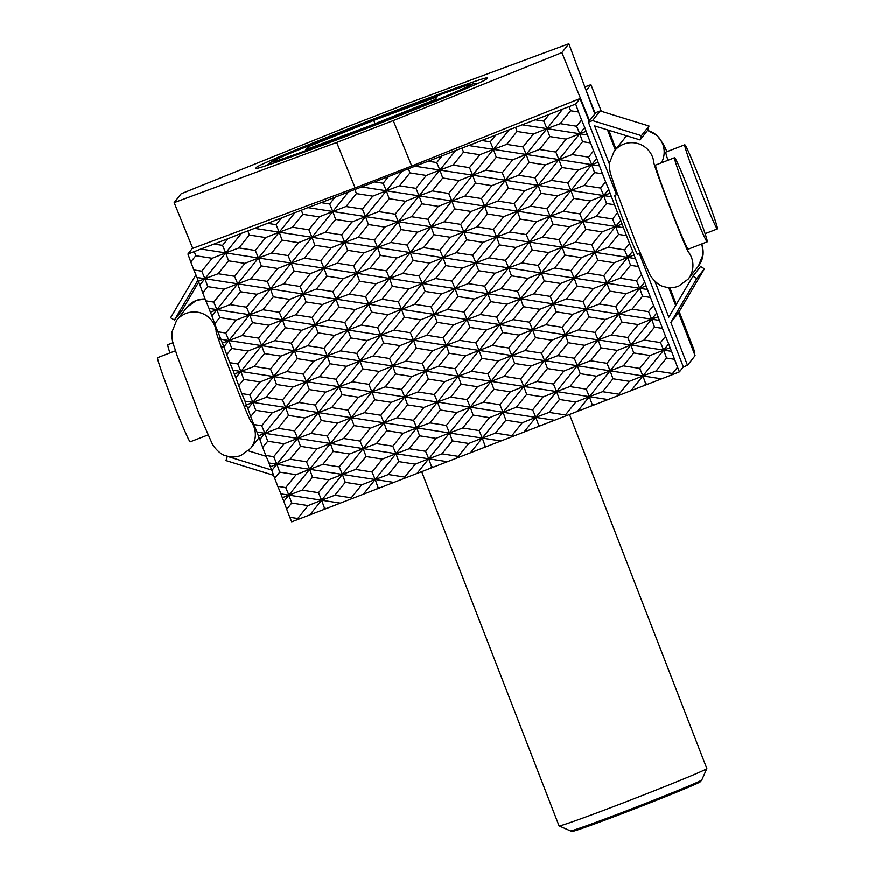 <?xml version="1.0" encoding="UTF-8"?>
<svg xmlns="http://www.w3.org/2000/svg" width="875" height="875" viewBox="0 0 875 875"><rect width="100%" height="100%" fill="white"/><g stroke="black" fill="none" stroke-linecap="round" stroke-linejoin="round"><path stroke-width="1.31" d="M569.483 414.444L706.836 768.545A79.242 1.794 158.8 0 1 706.825 768.589A79.242 1.794 158.8 0 1 630.766 799.98A79.242 1.794 158.8 0 1 559.103 825.891A79.242 1.794 158.8 0 1 559.059 825.858L421.652 471.603M559.103 825.891L570.467 830.9A70.459 1.597 -21.2 0 0 570.511 830.911A70.459 1.597 -21.2 0 0 634.178 807.855A70.459 1.597 -21.2 0 0 701.783 779.986A70.459 1.597 -21.2 0 0 701.816 779.953L706.825 768.589M701.783 779.986L700.383 781.725A68.523 1.553 158.8 0 1 634.638 808.828A68.523 1.553 158.8 0 1 572.72 831.25L570.511 830.911M307.978 146.792L373.723 120.378L437.259 96.775L435.05 99.586L369.305 125.989L305.769 149.592L307.978 146.792L308.656 148.52M373.723 120.378L375.014 123.703M255.708 168.35L256.528 167.311A123.823 2.811 158.8 0 1 373.122 119.186A123.823 2.811 158.8 0 1 487.364 77.886A123.823 2.811 158.8 0 1 487.32 78.017L486.5 79.067A123.823 2.811 158.8 0 1 369.906 127.181A123.823 2.811 158.8 0 1 255.664 168.481A123.823 2.811 158.8 0 1 255.708 168.35L255.784 168.547M594.847 113.98L568.87 43.75L406.361 103.917L349.781 125.814L181.147 193.758L174.158 202.617L336.667 142.45L355.141 187.895L192.237 248.555L187.928 254.034L194.305 251.639L195.781 255.741L190.761 261.964L187.928 254.034M192.752 248.358L174.158 202.617M336.667 142.45L393.247 120.564L561.892 52.62L589.564 120.695M393.247 120.564L411.72 166.009L355.141 187.895M561.892 52.62L568.87 43.75M589.17 121.188L579.972 98.558L411.72 166.009M679.448 371.875L672.908 374.467L672.525 373.537L677.534 367.303L679.448 371.875L683.342 366.942L639.373 253.575M672.908 374.467L647.773 384.212L645.75 383.895L644.459 385.492L647.773 384.212M644.459 385.492L594.234 404.928L592.211 404.611L590.92 406.208L594.234 404.928M590.92 406.208L540.684 425.644L538.661 425.327L537.381 426.923L540.684 425.644M537.381 426.923L487.145 446.359L485.122 446.042L483.831 447.639L487.145 446.359M483.831 447.639L433.606 467.075L431.572 466.758L430.292 468.355L433.606 467.075M430.292 468.355L380.056 487.78L378.033 487.473L376.742 489.07L380.056 487.78M376.742 489.07L326.517 508.495L324.483 508.189L323.203 509.786L326.517 508.495M323.203 509.786L291.714 521.872L289.8 517.311L297.708 518.536L308.098 505.63L321.65 500.248L318.489 492.723L328.88 479.817L342.42 474.436L339.259 466.911L349.65 454.005L363.202 448.623L360.041 441.087L370.431 428.181L383.972 422.8L380.822 415.275L391.202 402.369L404.753 396.987L401.592 389.462L411.983 376.545L425.523 371.175L422.373 363.639L432.753 350.733L446.305 345.352L443.144 337.827L453.534 324.92L467.075 319.539L463.925 312.014L474.305 299.097L487.856 293.727L484.695 286.191L495.086 273.284L508.627 267.903L505.477 260.378L515.856 247.472L529.408 242.091L526.247 234.555L536.637 221.648L550.178 216.267L547.028 208.742L557.408 195.836L570.959 190.455L567.798 182.93L578.189 170.023L591.73 164.642L588.58 157.106L593.589 150.883L596.75 158.408L309.969 514.762M241.467 233.319L247.855 230.923L249.32 235.025L238.93 247.931L225.706 252.908L222.545 245.383L227.927 238.7L241.467 233.319L204.936 278.72L201.775 271.195L212.166 258.289L225.706 252.908L228.55 260.837L218.159 273.744L204.936 278.72L199.916 284.955L198.395 281.323L204.936 278.72L207.769 286.65L202.759 292.884L199.916 284.955M348.556 191.898L354.944 189.492L356.409 193.594L346.019 206.5L332.795 211.477L329.634 203.952L335.016 197.269L348.556 191.898L312.014 237.3L308.864 229.764L319.255 216.858L332.795 211.477L335.639 219.406L325.248 232.312L312.014 237.3L291.244 263.113L288.083 255.588L298.473 242.67L312.014 237.3L314.858 245.23L304.467 258.136L291.244 263.113L270.462 288.925L267.312 281.4L277.703 268.494L291.244 263.113L294.087 271.042L283.697 283.948L270.462 288.925L249.692 314.748L246.531 307.212L256.922 294.306L270.462 288.925L273.306 296.855L262.916 309.772L249.692 314.748L228.911 340.561L225.761 333.036L236.152 320.119L249.692 314.748L252.536 322.678L242.145 335.584L228.911 340.561L223.902 346.795L222.381 343.153L228.911 340.561L231.755 348.491L226.745 354.725L223.902 346.795M455.645 150.467L462.033 148.061L463.498 152.162L453.108 165.069L439.884 170.045L436.723 162.52L442.105 155.848L455.645 150.467L419.103 195.869L415.953 188.333L426.344 175.427L439.884 170.045L442.728 177.975L432.337 190.892L419.103 195.869L398.333 221.681L395.172 214.156L405.562 201.25L419.103 195.869L421.947 203.798L411.556 216.705L398.333 221.681L377.552 247.494L374.402 239.969L384.792 227.062L398.333 221.681L401.177 229.611L390.786 242.517L377.552 247.494L356.781 273.317L353.62 265.781L364.011 252.875L377.552 247.494L380.395 255.423L370.005 268.341L356.781 273.317L336 299.13L332.85 291.605L343.23 278.698L356.781 273.317L359.614 281.247L349.234 294.153L336 299.13L315.23 324.942L312.069 317.417L322.459 304.511L336 299.13L338.844 307.059L328.453 319.966L315.23 324.942L294.448 350.766L291.298 343.241L301.678 330.323L315.23 324.942L318.062 332.883L307.683 345.789L294.448 350.766L273.678 376.578L270.517 369.053L280.908 356.147L294.448 350.766L297.292 358.695L286.902 371.602L273.678 376.578L252.897 402.402L249.747 394.866L260.127 381.959L273.678 376.578L276.511 384.508L266.131 397.414L252.897 402.402L247.887 408.625L246.356 404.994L252.897 402.402L255.741 410.331L250.72 416.555L247.887 408.625M562.734 109.036L569.122 106.63L570.587 110.731L560.197 123.638L546.973 128.614L543.812 121.089L549.194 114.417L562.734 109.036L526.192 154.438L523.042 146.912L533.422 133.995L546.973 128.614L549.806 136.555L539.427 149.461L526.192 154.438L505.422 180.25L502.261 172.725L512.652 159.819L526.192 154.438L529.036 162.367L518.645 175.273L505.422 180.25L484.641 206.073L481.491 198.538L491.87 185.631L505.422 180.25L508.255 188.18L497.875 201.086L484.641 206.073L463.87 231.886L460.709 224.361L471.1 211.444L484.641 206.073L487.484 214.003L477.094 226.909L463.87 231.886L443.089 257.698L439.939 250.173L450.319 237.267L463.87 231.886L466.703 239.816L456.323 252.722L443.089 257.698L422.319 283.522L419.158 275.986L429.548 263.08L443.089 257.698L445.933 265.628L435.542 278.545L422.319 283.522L401.538 309.334L398.387 301.809L408.767 288.903L422.319 283.522L425.152 291.452L414.772 304.358L401.538 309.334L380.767 335.147L377.606 327.622L387.997 314.716L401.538 309.334L404.381 317.264L393.991 330.17L380.767 335.147L359.986 360.97L356.836 353.434L367.216 340.528L380.767 335.147L383.6 343.077L373.22 355.994L359.986 360.97L339.216 386.783L336.055 379.258L346.445 366.352L359.986 360.97L362.83 368.9L352.439 381.806L339.216 386.783L318.434 412.595L315.284 405.07L325.664 392.164L339.216 386.783L342.048 394.712L331.669 407.619L318.434 412.595L297.664 438.419L294.503 430.894L304.894 417.977L318.434 412.595L321.278 420.536L310.887 433.442L297.664 438.419L276.883 464.231L273.733 456.706L284.113 443.8L297.664 438.419L300.497 446.348L290.117 459.255L276.883 464.231L271.873 470.466L270.342 466.834L276.883 464.231L279.727 472.161L274.706 478.395L271.873 470.466M298.102 519.477L297.708 518.536M596.75 158.408L598.117 162.236L591.73 164.642L594.573 172.572L584.183 185.478L570.959 190.455L573.792 198.384L563.413 211.291L550.178 216.267L553.022 224.208L542.631 237.114L529.408 242.091L532.241 250.02L521.861 262.927L508.627 267.903L511.47 275.833L501.08 288.739L487.856 293.727L490.689 301.656L480.309 314.562L467.075 319.539L469.919 327.469L459.528 340.375L446.305 345.352L449.137 353.281L438.758 366.198L425.523 371.175L428.367 379.105L417.977 392.011L404.753 396.987L407.586 404.917L397.195 417.823L383.972 422.8L386.816 430.73L376.425 443.647L363.202 448.623L366.034 456.553L355.644 469.459L342.42 474.436L345.264 482.366L334.873 495.272L321.65 500.248L324.483 508.189M620.736 220.248L622.103 224.077L615.716 226.472L612.566 218.947L617.575 212.712L620.736 220.248L594.945 252.295L591.784 244.759L602.175 231.853L615.716 226.472L618.559 234.402L608.169 247.319L594.945 252.295L574.164 278.108L571.014 270.583L581.394 257.677L594.945 252.295L597.778 260.225L587.387 273.131L574.164 278.108L553.394 303.92L550.233 296.395L560.623 283.489L574.164 278.108L577.008 286.037L566.617 298.944L553.394 303.92L532.612 329.744L529.452 322.208L539.842 309.302L553.394 303.92L556.227 311.861L545.836 324.767L532.612 329.744L511.842 355.556L508.681 348.031L519.072 335.125L532.612 329.744L535.456 337.673L525.066 350.58L511.842 355.556L491.061 381.369L487.9 373.844L498.291 360.938L511.842 355.556L514.675 363.486L504.284 376.392L491.061 381.369L470.291 407.192L467.13 399.667L477.52 386.75L491.061 381.369L493.905 389.309L483.514 402.216L470.291 407.192L449.509 433.005L446.348 425.48L456.739 412.573L470.291 407.192L473.123 415.122L462.733 428.028L449.509 433.005L428.739 458.828L425.578 451.292L435.969 438.386L449.509 433.005L452.353 440.934L441.962 453.841L428.739 458.828L417.058 473.331M405.191 478.045L404.797 477.116L415.188 464.198L428.739 458.828L431.572 466.758M644.722 282.078L646.089 285.906L639.702 288.312L636.541 280.788L641.561 274.553L644.722 282.078L618.931 314.125L615.77 306.6L626.161 293.694L639.702 288.312L642.545 296.242L632.155 309.148L618.931 314.125L598.15 339.948L594.989 332.413L605.38 319.506L618.931 314.125L621.764 322.055L611.373 334.972L598.15 339.948L577.369 365.761L574.219 358.236L584.609 345.33L598.15 339.948L600.994 347.878L590.603 360.784L577.369 365.761L556.598 391.573L553.438 384.048L563.828 371.142L577.369 365.761L580.212 373.691L569.822 386.597L556.598 391.573L535.817 417.397L532.667 409.861L543.058 396.955L556.598 391.573L559.442 399.503L549.052 412.42L535.817 417.397L524.147 431.9M512.28 436.614L511.886 435.684L522.277 422.778L535.817 417.397L538.661 425.327M656.141 370.989L642.906 375.966L639.756 368.441L650.147 355.523L663.688 350.153L666.531 358.083L656.141 370.989L672.525 373.537M668.697 343.919L670.075 347.747L663.688 350.153L660.527 342.617L665.547 336.383L668.697 343.919L631.236 390.469M619.369 395.183L618.975 394.253L629.366 381.347L642.906 375.966L645.75 383.895M656.709 312.998L658.077 316.827L651.689 319.233L648.539 311.697L653.548 305.473L656.709 312.998L630.919 345.045L633.763 352.975L623.372 365.881L610.138 370.858L612.981 378.798L602.591 391.705L589.367 396.681L586.206 389.156L596.597 376.239L610.138 370.858L577.697 411.184M632.723 251.158L634.091 254.986L627.714 257.392L630.547 265.322L620.156 278.228L606.933 283.205L609.777 291.145L599.386 304.052L586.162 309.028L588.995 316.958L578.605 329.864L565.381 334.841L544.611 360.664L541.45 353.128L551.841 340.222L565.381 334.841L562.22 327.316L572.611 314.409L586.162 309.028L583.002 301.503L593.392 288.586L606.933 283.205L603.772 275.68L614.163 262.773L627.714 257.392L624.553 249.867L629.562 243.633L632.723 251.158L565.381 334.841L630.919 345.045L610.138 370.858L606.988 363.333L617.378 350.427L630.919 345.045L627.758 337.52L638.148 324.614L651.689 319.233L654.533 327.163L644.142 340.069L630.919 345.045L671.595 351.378L677.534 367.303M565.83 415.898L565.436 414.969L575.827 402.062L589.367 396.681L592.211 404.611M608.737 189.328L610.116 193.156L603.728 195.562L606.561 203.492L596.181 216.398L582.947 221.375L585.791 229.305L575.4 242.211L562.177 247.188L565.009 255.117L554.63 268.034L541.395 273.011L544.239 280.941L533.848 293.847L520.625 298.823L523.458 306.753L513.078 319.659L499.844 324.636L479.073 350.459L475.913 342.923L486.303 330.017L499.844 324.636L496.694 317.111L507.073 304.205L520.625 298.823L517.464 291.298L527.855 278.381L541.395 273.011L538.245 265.475L548.625 252.569L562.177 247.188L559.016 239.662L569.406 226.756L582.947 221.375L579.797 213.85L590.177 200.933L603.728 195.562L600.567 188.027L605.587 181.792L608.737 189.328L499.844 324.636L565.381 334.841L568.225 342.77L557.834 355.677L544.611 360.664L547.444 368.594L537.053 381.5L523.83 386.477L520.669 378.952L531.059 366.034L544.611 360.664L503.059 412.289L499.898 404.764L510.289 391.858L523.83 386.477L526.673 394.406L516.283 407.312L503.059 412.289L482.278 438.113L479.117 430.577L489.508 417.67L503.059 412.289L505.892 420.219L495.502 433.136L482.278 438.113L470.608 452.616M458.741 457.33L458.347 456.4L468.738 443.494L482.278 438.113L485.122 446.042M584.752 127.487L586.13 131.316L579.742 133.722L582.575 141.652L572.195 154.558L558.961 159.534L561.805 167.464L551.414 180.381L538.191 185.358L541.023 193.287L530.644 206.194L517.409 211.17L520.253 219.1L509.863 232.006L496.639 236.983L499.472 244.912L489.092 257.83L475.858 262.806L478.702 270.736L468.311 283.642L455.087 288.619L457.92 296.548L447.541 309.455L434.306 314.431L413.536 340.255L410.375 332.73L420.766 319.812L434.306 314.431L431.156 306.906L441.536 294L455.087 288.619L451.927 281.094L462.317 268.188L475.858 262.806L472.708 255.27L483.088 242.364L496.639 236.983L493.478 229.458L503.869 216.552L517.409 211.17L514.259 203.645L524.639 190.739L538.191 185.358L535.03 177.822L545.42 164.916L558.961 159.534L555.811 152.009L566.191 139.103L579.742 133.722L576.581 126.197L581.602 119.963L584.752 127.487L434.306 314.431L499.844 324.636L502.688 332.566L492.297 345.483L479.073 350.459L481.906 358.389L471.516 371.295L458.292 376.272L455.142 368.747L465.522 355.841L479.073 350.459L437.522 402.084L434.361 394.559L444.752 381.653L458.292 376.272L461.136 384.202L450.745 397.108L437.522 402.084L416.741 427.908L413.58 420.372L423.97 407.466L437.522 402.084L440.355 410.025L429.964 422.931L416.741 427.908L395.97 453.72L392.809 446.195L403.2 433.289L416.741 427.908L419.584 435.838L409.194 448.744L395.97 453.72L375.189 479.544L372.028 472.008L382.419 459.102L395.97 453.72L398.803 461.65L388.413 474.556L375.189 479.544L363.519 494.047M351.652 498.761L351.258 497.831L361.648 484.914L375.189 479.544L378.033 487.473M509.184 129.752L515.572 127.345L517.048 131.447L506.658 144.353L493.423 149.33L490.273 141.805L495.644 135.133L509.184 129.752L493.423 149.33L496.267 157.259L485.877 170.177L472.653 175.153L475.486 183.083L465.106 195.989L451.872 200.966L454.716 208.895L444.325 221.802L431.102 226.778L433.934 234.719L423.555 247.625L410.32 252.602L413.164 260.531L402.773 273.438L389.55 278.414L392.383 286.344L382.003 299.25L368.769 304.238L347.998 330.05L344.837 322.525L355.228 309.608L368.769 304.238L365.619 296.702L375.998 283.795L389.55 278.414L386.389 270.889L396.78 257.983L410.32 252.602L407.17 245.077L417.55 232.159L431.102 226.778L427.941 219.253L438.331 206.347L451.872 200.966L448.722 193.441L459.113 180.534L472.653 175.153L469.492 167.617L479.883 154.711L493.423 149.33L368.769 304.238L434.306 314.431L437.15 322.372L426.759 335.278L413.536 340.255L416.369 348.184L405.989 361.091L392.755 366.067L389.605 358.542L399.984 345.636L413.536 340.255L371.984 391.891L368.823 384.355L379.214 371.448L392.755 366.067L395.598 373.997L385.208 386.903L371.984 391.891L351.203 417.703L348.053 410.178L358.433 397.261L371.984 391.891L374.817 399.82L364.438 412.727L351.203 417.703L330.433 443.516L327.272 435.991L337.663 423.084L351.203 417.703L354.047 425.633L343.656 438.539L330.433 443.516L309.652 469.339L306.502 461.803L316.881 448.897L330.433 443.516L333.266 451.445L322.886 464.363L309.652 469.339L288.881 495.152L285.72 487.627L296.111 474.709L309.652 469.339L312.495 477.269L302.105 490.175L288.881 495.152L283.861 501.386L282.341 497.744L288.881 495.152L291.714 503.081L286.705 509.316L283.861 501.386M402.095 171.183L408.483 168.777L409.959 172.878L399.569 185.784L386.334 190.761L383.184 183.236L388.555 176.553L402.095 171.183L386.334 190.761L389.178 198.691L378.787 211.608L365.564 216.584L368.408 224.514L358.017 237.42L344.783 242.397L347.627 250.327L337.236 263.233L324.012 268.209L326.856 276.139L316.466 289.056L303.231 294.033L282.461 319.845L279.3 312.32L289.691 299.414L303.231 294.033L300.081 286.497L310.472 273.591L324.012 268.209L320.852 260.684L331.242 247.778L344.783 242.397L341.633 234.872L352.023 221.955L365.564 216.584L362.403 209.048L372.794 196.142L386.334 190.761L303.231 294.033L368.769 304.238L371.613 312.167L361.222 325.073L347.998 330.05L350.831 337.98L340.452 350.886L327.217 355.863L324.067 348.338L334.447 335.431L347.998 330.05L306.447 381.686L303.286 374.15L313.677 361.244L327.217 355.863L330.061 363.792L319.67 376.709L306.447 381.686L285.666 407.498L282.516 399.973L292.895 387.067L306.447 381.686L309.28 389.616L298.9 402.522L285.666 407.498L264.895 433.311L261.734 425.786L272.125 412.88L285.666 407.498L288.509 415.428L278.119 428.334L264.895 433.311L259.875 439.545L258.355 435.914L264.895 433.311L267.728 441.241L262.719 447.475L259.875 439.545M295.017 212.603L301.394 210.208L302.87 214.309L292.48 227.216L279.245 232.192L276.095 224.667L281.466 217.984L295.017 212.603L279.245 232.192L282.089 240.122L271.698 253.028L258.475 258.005L261.319 265.945L250.928 278.852L237.694 283.828L216.923 309.641L213.762 302.116L224.153 289.209L237.694 283.828L234.544 276.292L244.934 263.386L258.475 258.005L255.314 250.48L265.705 237.573L279.245 232.192L237.694 283.828L303.231 294.033L306.075 301.962L295.684 314.869L282.461 319.845L285.294 327.775L274.914 340.681L261.68 345.658L258.53 338.133L268.92 325.227L282.461 319.845L240.909 371.481L237.748 363.945L248.139 351.039L261.68 345.658L264.523 353.598L254.133 366.505L240.909 371.481L235.889 377.716L234.369 374.073L240.909 371.481L243.742 379.411L238.733 385.645L235.889 377.716M211.903 315.875L210.383 312.244L216.923 309.641L211.903 315.875L214.747 323.805L217.853 331.8L225.761 333.036M198.395 281.323L197.017 277.495L237.694 283.828L240.537 291.758L230.147 304.664L216.923 309.641L219.767 317.57L214.747 323.805M569.122 106.63L575.663 104.038L578.495 111.967L570.587 110.731M308.098 505.63L291.714 503.081M286.705 509.316L289.8 517.311M282.341 497.744L280.962 493.916L340.058 503.125M280.962 493.916L277.812 486.391L285.72 487.627M302.105 490.175L318.489 492.723M328.88 479.817L312.495 477.269M334.873 495.272L351.258 497.831M361.648 484.914L345.264 482.366M270.342 466.834L268.975 463.006L393.597 482.409M388.413 474.556L404.797 477.116M322.886 464.363L339.259 466.911M355.644 469.459L372.028 472.008M268.975 463.006L265.814 455.47L273.733 456.706M560.197 123.638L576.581 126.197M578.495 111.967L581.602 119.963M515.572 127.345L549.194 114.417M535.336 119.777L543.812 121.089M575.663 104.038L579.972 98.558M586.13 131.316L593.589 150.883M598.117 162.236L605.587 181.792M610.116 193.156L617.575 212.712M622.103 224.077L629.562 243.633M634.091 254.986L641.561 274.553M646.089 285.906L653.548 305.473M658.077 316.827L665.547 336.383M670.075 347.747L671.595 351.378M522.113 124.753L587.65 134.958M284.113 443.8L267.728 441.241M262.719 447.475L265.814 455.47M349.65 454.005L333.266 451.445M415.188 464.198L398.803 461.65M382.419 459.102L366.034 456.553M258.355 435.914L256.988 432.086L447.147 461.694M256.988 432.086L253.827 424.55L261.734 425.786M409.194 448.744L425.578 451.292M441.962 453.841L458.347 456.4M343.656 438.539L360.041 441.087M376.425 443.647L392.809 446.195M278.119 428.334L294.503 430.894M304.894 417.977L288.509 415.428M370.431 428.181L354.047 425.633M435.969 438.386L419.584 435.838M468.738 443.494L452.353 440.934M403.2 433.289L386.816 430.73M310.887 433.442L327.272 435.991M337.663 423.084L321.278 420.536M246.356 404.994L244.989 401.166L500.686 440.978M495.502 433.136L511.886 435.684M429.964 422.931L446.348 425.48M462.733 428.028L479.117 430.577M364.438 412.727L380.822 415.275M397.195 417.823L413.58 420.372M298.9 402.522L315.284 405.07M331.669 407.619L348.053 410.178M244.989 401.166L241.839 393.641L249.747 394.866M533.422 133.995L517.048 131.447M590.494 142.887L582.575 141.652M462.033 148.061L495.644 135.133M481.797 140.481L490.273 141.805M506.658 144.353L523.042 146.912M572.195 154.558L588.58 157.106M468.573 145.469L599.638 165.867M408.483 168.777L415.023 166.173L611.636 196.787M551.414 180.381L567.798 182.93M584.183 185.478L600.567 188.027M485.877 170.177L502.261 172.725M518.645 175.273L535.03 177.822M415.023 166.173L428.247 161.197L436.723 162.52M512.652 159.819L496.267 157.259M578.189 170.023L561.805 167.464M602.481 173.797L594.573 172.572M545.42 164.916L529.036 162.367M453.108 165.069L469.492 167.617M479.883 154.711L463.498 152.162M428.247 161.197L442.105 155.848M260.127 381.959L243.742 379.411M238.733 385.645L241.839 393.641M325.664 392.164L309.28 389.616M391.202 402.369L374.817 399.82M456.739 412.573L440.355 410.025M522.277 422.778L505.892 420.219M489.508 417.67L473.123 415.122M423.97 407.466L407.586 404.917M358.433 397.261L342.048 394.712M234.369 374.073L233.002 370.245L554.236 420.262M233.002 370.245L229.841 362.72L237.748 363.945M516.283 407.312L532.667 409.861M549.052 412.42L565.436 414.969M450.745 397.108L467.13 399.667M483.514 402.216L499.898 404.764M385.208 386.903L401.592 389.462M417.977 392.011L434.361 394.559M319.67 376.709L336.055 379.258M352.439 381.806L368.823 384.355M254.133 366.505L270.517 369.053M280.908 356.147L264.523 353.598M346.445 366.352L330.061 363.792M411.983 376.545L395.598 373.997M477.52 386.75L461.136 384.202M543.058 396.955L526.673 394.406M575.827 402.062L559.442 399.503M510.289 391.858L493.905 389.309M444.752 381.653L428.367 379.105M379.214 371.448L362.83 368.9M286.902 371.602L303.286 374.15M313.677 361.244L297.292 358.695M222.381 343.153L221.003 339.325L607.775 399.547M602.591 391.705L618.975 394.253M537.053 381.5L553.438 384.048M569.822 386.597L586.206 389.156M471.516 371.295L487.9 373.844M504.284 376.392L520.669 378.952M405.989 361.091L422.373 363.639M438.758 366.198L455.142 368.747M340.452 350.886L356.836 353.434M373.22 355.994L389.605 358.542M274.914 340.681L291.298 343.241M307.683 345.789L324.067 348.338M221.003 339.325L217.853 331.8M426.344 175.427L409.959 172.878M491.87 185.631L475.486 183.083M557.408 195.836L541.023 193.287M614.469 204.717L606.561 203.492M590.177 200.933L573.792 198.384M524.639 190.739L508.255 188.18M354.944 189.492L388.555 176.553M374.708 181.912L383.184 183.236M399.569 185.784L415.953 188.333M465.106 195.989L481.491 198.538M530.644 206.194L547.028 208.742M596.181 216.398L612.566 218.947M563.413 211.291L579.797 213.85M497.875 201.086L514.259 203.645M361.484 186.889L623.623 227.708M301.394 210.208L307.934 207.605L635.622 258.628M575.4 242.211L591.784 244.759M608.169 247.319L624.553 249.867M509.863 232.006L526.247 234.555M542.631 237.114L559.016 239.662M444.325 221.802L460.709 224.361M477.094 226.909L493.478 229.458M378.787 211.608L395.172 214.156M411.556 216.705L427.941 219.253M307.934 207.605L321.169 202.628L329.634 203.952M405.562 201.25L389.178 198.691M471.1 211.444L454.716 208.895M536.637 221.648L520.253 219.1M602.175 231.853L585.791 229.305M626.467 235.637L618.559 234.402M569.406 226.756L553.022 224.208M503.869 216.552L487.484 214.003M438.331 206.347L421.947 203.798M346.019 206.5L362.403 209.048M372.794 196.142L356.409 193.594M321.169 202.628L335.016 197.269M236.152 320.119L219.767 317.57M301.678 330.323L285.294 327.775M367.216 340.528L350.831 337.98M432.753 350.733L416.369 348.184M498.291 360.938L481.906 358.389M563.828 371.142L547.444 368.594M629.366 381.347L612.981 378.798M596.597 376.239L580.212 373.691M531.059 366.034L514.675 363.486M465.522 355.841L449.137 353.281M399.984 345.636L383.6 343.077M334.447 335.431L318.062 332.883M210.383 312.244L209.016 308.416L661.325 378.831M209.016 308.416L205.855 300.88L213.762 302.116M623.372 365.881L639.756 368.441M557.834 355.677L574.219 358.236M590.603 360.784L606.988 363.333M492.297 345.483L508.681 348.031M525.066 350.58L541.45 353.128M426.759 335.278L443.144 337.827M459.528 340.375L475.913 342.923M361.222 325.073L377.606 327.622M393.991 330.17L410.375 332.73M295.684 314.869L312.069 317.417M328.453 319.966L344.837 322.525M230.147 304.664L246.531 307.212M674.439 359.308L666.531 358.083M650.147 355.523L633.763 352.975M617.378 350.427L600.994 347.878M584.609 345.33L568.225 342.77M551.841 340.222L535.456 337.673M519.072 335.125L502.688 332.566M486.303 330.017L469.919 327.469M453.534 324.92L437.15 322.372M420.766 319.812L404.381 317.264M387.997 314.716L371.613 312.167M355.228 309.608L338.844 307.059M322.459 304.511L306.075 301.962M262.916 309.772L279.3 312.32M289.691 299.414L273.306 296.855M256.922 294.306L240.537 291.758M224.153 289.209L207.769 286.65M644.142 340.069L660.527 342.617M578.605 329.864L594.989 332.413M611.373 334.972L627.758 337.52M513.078 319.659L529.452 322.208M545.836 324.767L562.22 327.316M447.541 309.455L463.925 312.014M480.309 314.562L496.694 317.111M382.003 299.25L398.387 301.809M414.772 304.358L431.156 306.906M316.466 289.056L332.85 291.605M349.234 294.153L365.619 296.702M250.928 278.852L267.312 281.4M283.697 283.948L300.081 286.497M197.017 277.495L193.867 269.959L201.775 271.195M319.255 216.858L302.87 214.309M384.792 227.062L368.408 224.514M450.319 237.267L433.934 234.719M515.856 247.472L499.472 244.912M581.394 257.677L565.009 255.117M638.455 266.558L630.547 265.322M614.163 262.773L597.778 260.225M548.625 252.569L532.241 250.02M483.088 242.364L466.703 239.816M417.55 232.159L401.177 229.611M247.855 230.923L281.466 217.984M267.619 223.344L276.095 224.667M292.48 227.216L308.864 229.764M358.017 237.42L374.402 239.969M423.555 247.625L439.939 250.173M489.092 257.83L505.477 260.378M554.63 268.034L571.014 270.583M620.156 278.228L636.541 280.788M587.387 273.131L603.772 275.68M521.861 262.927L538.245 265.475M456.323 252.722L472.708 255.27M390.786 242.517L407.17 245.077M254.395 228.32L647.609 289.548M194.305 251.639L200.845 249.036L659.608 320.458M599.386 304.052L615.77 306.6M632.155 309.148L648.539 311.697M533.848 293.847L550.233 296.395M566.617 298.944L583.002 301.503M468.311 283.642L484.695 286.191M501.08 288.739L517.464 291.298M402.773 273.438L419.158 275.986M435.542 278.545L451.927 281.094M337.236 263.233L353.62 265.781M370.005 268.341L386.389 270.889M271.698 253.028L288.083 255.588M304.467 258.136L320.852 260.684M200.845 249.036L214.08 244.059L222.545 245.383M298.473 242.67L282.089 240.122M364.011 252.875L347.627 250.327M429.548 263.08L413.164 260.531M495.086 273.284L478.702 270.736M560.623 283.489L544.239 280.941M626.161 293.694L609.777 291.145M650.453 297.478L642.545 296.242M593.392 288.586L577.008 286.037M527.855 278.381L511.47 275.833M462.317 268.188L445.933 265.628M396.78 257.983L380.395 255.423M331.242 247.778L314.858 245.23M238.93 247.931L255.314 250.48M265.705 237.573L249.32 235.025M214.08 244.059L227.927 238.7M274.706 478.395L277.812 486.391M250.72 416.555L253.827 424.55M226.745 354.725L229.841 362.72M202.759 292.884L205.855 300.88M190.761 261.964L193.867 269.959M662.441 328.387L654.533 327.163M638.148 324.614L621.764 322.055M605.38 319.506L588.995 316.958M572.611 314.409L556.227 311.861M539.842 309.302L523.458 306.753M507.073 304.205L490.689 301.656M474.305 299.097L457.92 296.548M441.536 294L425.152 291.452M408.767 288.903L392.383 286.344M375.998 283.795L359.614 281.247M343.23 278.698L326.856 276.139M310.472 273.591L294.087 271.042M277.703 268.494L261.319 265.945M218.159 273.744L234.544 276.292M244.934 263.386L228.55 260.837M212.166 258.289L195.781 255.741M566.191 139.103L549.806 136.555M459.113 180.534L442.728 177.975M352.023 221.955L335.639 219.406M268.92 325.227L252.536 322.678M292.895 387.067L276.511 384.508M316.881 448.897L300.497 446.348M290.117 459.255L306.502 461.803M296.111 474.709L279.727 472.161M266.131 397.414L282.516 399.973M272.125 412.88L255.741 410.331M242.145 335.584L258.53 338.133M248.139 351.039L231.755 348.491M325.248 232.312L341.633 234.872M432.337 190.892L448.722 193.441M539.427 149.461L555.811 152.009M586.108 90.333L595.241 113.498M694.148 353.216L694.837 352.341L693.12 347.539L679.197 311.631M676.288 304.489L669.834 287.656M615.923 148.947L608.847 130.266M601.333 111.267L590.92 84.667L584.85 86.942M586.6 90.147L590.92 84.667M702.33 185.259A45.117 1.728 -111.2 0 1 717.369 228.922A45.117 1.728 -111.2 0 1 699.836 188.42A45.117 1.728 -111.2 0 1 684.808 144.758A45.117 1.728 -111.2 0 1 702.33 185.259M667.964 160.256A45.117 1.728 -111.2 0 1 665.875 152.075L684.808 144.758M169.914 352.942A45.117 1.728 -111.2 0 1 167.825 344.761L173.031 342.748M175.459 350.798L157.631 357.689A45.117 1.728 68.8 0 0 172.67 401.352A45.117 1.728 68.8 0 0 190.192 441.853L208.02 434.963M674.614 157.686L655.692 165.014A45.117 1.728 68.8 0 0 670.72 208.677A45.117 1.728 68.8 0 0 688.253 249.178L707.175 241.85A45.117 1.728 68.8 0 0 692.136 198.188A45.117 1.728 68.8 0 0 674.614 157.686A45.117 1.728 68.8 0 0 689.653 201.348A45.117 1.728 68.8 0 0 707.175 241.85M617.444 194.316L614.873 195.311A31.587 1.214 68.8 0 0 625.395 225.881A31.587 1.214 68.8 0 0 637.667 254.231L640.238 253.236M654.883 281.258L668.817 317.177L692.956 276.205L696.806 278.48L670.873 322.492L687.498 365.334L683.342 366.942M616.525 194.677L588.405 122.172L592.55 120.564L641.408 135.647L640.084 139.912L594.617 125.88L609.405 164.008M687.498 365.334L695.1 355.677L678.486 312.834L704.419 268.822L700.558 266.547L692.956 276.205M675.664 305.55L668.697 287.58M615.256 149.8L607.513 129.861M641.408 135.647L649.009 125.989L647.697 130.255L640.084 139.912M649.009 125.989L600.163 110.906L592.55 120.564M600.163 110.906L596.006 112.514L588.405 122.172M678.486 312.834L670.873 322.492M696.806 278.48L704.419 268.822M197.969 280.131L174.442 320.064L170.581 317.789L195.902 274.816M273.613 475.333L225.991 460.622L227.303 456.356L271.698 470.061M198.723 282.1L182.044 310.406L174.442 320.064M266.186 456.345L248.38 450.855M374.467 119.438A106.98 2.428 -21.2 0 0 271.808 161.755A106.98 2.428 -21.2 0 0 368.561 126.93A106.98 2.428 -21.2 0 0 471.22 84.612A106.98 2.428 -21.2 0 0 374.467 119.438M256.528 167.311L256.955 168.405M250.677 420.984A22.291 22.269 38.2 0 1 250.6 448.427L241.095 455.448C236.064 457.33 231 457.45 225.914 455.798C220.763 455.022 213.467 447.18 211.652 442.564L198.953 413.558L176.816 354.867C173.523 343.591 171.697 342.409 171.905 332.161L176.63 320.414A22.291 22.269 38.2 0 1 216.3 332.008M176.63 320.414L186.823 307.475A22.291 22.269 38.2 0 1 205.133 299.009M688.264 251.694A22.291 22.269 38.2 0 1 688.177 279.136L678.672 286.158C673.641 288.039 668.587 288.159 663.502 286.508C658.35 285.731 651.055 277.9 649.239 273.273L636.541 244.267L614.403 185.577C611.111 174.3 609.284 173.13 609.492 162.87L614.217 151.123A22.291 22.269 38.2 0 1 653.888 162.728M647.555 130.441A22.291 22.269 38.2 0 1 661.391 162.805M701.509 244.048A22.291 22.269 38.2 0 1 698.37 266.197L703.095 254.45L701.969 243.863M624.4 138.184A22.291 22.269 38.2 0 1 626.631 135.756L614.217 151.123M477.203 83.759L473.67 83.727L464.691 86.111L445.178 92.87L374.478 119.438L287.766 154.23L272.333 161.219L266.82 165.43M705.086 233.669L717.369 228.922M218.706 339.588L220.773 338.789M246.586 405.53L244.245 406.438M223.825 346.598L221.452 347.517M186.823 307.475L196.328 300.453L205.111 298.955M251.333 422.242C248.117 418.48 216.202 336 216.048 331.056M250.6 448.427L259.087 437.653M218.575 339.205L220.128 337.225M647.609 130.375L657.048 135.45L663.348 144.047L666.98 151.648M688.909 252.952C685.694 249.189 653.789 166.709 653.636 161.766M688.177 279.136L698.37 266.197"/></g></svg>
